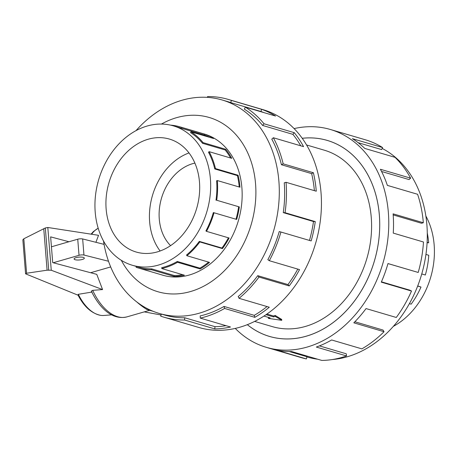 <?xml version="1.0" encoding="UTF-8"?>
<svg xmlns="http://www.w3.org/2000/svg" width="457" height="457" viewBox="0 0 457 457"><rect width="100%" height="100%" fill="white"/><g stroke="black" fill="none" stroke-linecap="round" stroke-linejoin="round"><path stroke-width="0.69" d="M247.34 324.659A102.162 79.312 -73.6 0 0 269.487 336.415A102.162 79.312 -73.6 0 0 379.339 215.041A102.162 79.312 -73.6 0 0 327.212 140.413A102.162 79.312 -73.6 0 0 302.226 138.294M266.911 314.062L273.475 315.993A91.966 71.395 -73.6 0 0 275.183 315.427L281.695 319.437L281.763 320.323L275.263 316.404L275.183 315.427M263.929 316.067L270.116 317.889L268.402 318.386L268.328 317.409A91.966 71.395 -73.6 0 0 268.413 317.387M254.618 321.402L272.366 326.635A91.966 71.395 -73.6 0 0 371.255 217.378A91.966 71.395 -73.6 0 0 324.327 150.199L306.578 144.972M194.888 163.103A46.723 36.274 -73.6 0 0 159.276 219.057A46.723 36.274 -73.6 0 0 170.581 245.632M106.138 209.02A58.873 45.706 106.4 0 1 169.438 139.082A58.873 45.706 106.4 0 1 199.481 182.086A58.873 45.706 106.4 0 1 136.175 252.024A58.873 45.706 106.4 0 1 106.138 209.02M160.121 250.99A58.873 45.706 106.4 0 1 149.645 221.834A58.873 45.706 106.4 0 1 188.998 152.929M210.403 178.933A72.652 56.405 -73.6 0 0 173.334 125.858A72.652 56.405 -73.6 0 0 95.21 212.174A72.652 56.405 -73.6 0 0 97.055 223.999A72.652 56.405 -73.6 0 0 132.284 265.249A72.652 56.405 -73.6 0 0 210.403 178.933M239.217 186.993A72.652 56.405 -73.6 0 0 237.406 175.608L238.108 175.248A73.571 57.114 106.4 0 1 239.982 187.216L217.343 180.555A73.571 57.114 106.4 0 1 216.698 200.252L239.337 206.918A73.571 57.114 106.4 0 1 236.663 219.434L214.03 212.768A73.571 57.114 106.4 0 1 206.501 231.351L205.913 230.928A72.652 56.405 106.4 0 0 213.345 212.579L214.03 212.768M170.438 125.115A73.571 57.114 106.4 0 1 179.807 126.812A73.571 57.114 106.4 0 1 181.943 127.497L204.576 134.164A73.571 57.114 106.4 0 1 213.59 138.505L190.957 131.839A73.571 57.114 106.4 0 1 203.074 142.618L225.707 149.285A73.571 57.114 106.4 0 1 231.745 158.333L209.112 151.667L208.489 152.238A72.652 56.405 106.4 0 1 214.773 168.941L237.406 175.608M230.625 158.008A72.652 56.405 -73.6 0 0 225.158 149.965L225.707 149.285M190.957 131.839L190.558 132.656A72.652 56.405 106.4 0 1 202.525 143.298L225.158 149.965M209.769 137.38A72.652 56.405 -73.6 0 0 204.29 135.032L204.576 134.164M173.334 125.858L179.55 127.692A72.652 56.405 106.4 0 1 181.657 128.366L204.29 135.032M209.112 151.667A73.571 57.114 106.4 0 1 215.476 168.582L238.108 175.248M425.855 216.001A72.652 56.405 106.4 0 1 434.15 244.826A72.652 56.405 106.4 0 1 393.351 326.361M427.112 242.33L428.66 242.787L427.089 242.747M425.341 275L421.754 273.954L425.341 275A73.571 57.114 -73.6 0 0 428.757 255.269L425.935 254.435M409.392 303.659L411.129 304.173A73.571 57.114 -73.6 0 0 421 287.053L417.715 285.928M421 287.053L417.658 286.071M161.532 274.817A73.588 57.131 -73.6 0 0 162.761 275.2A73.588 57.131 -73.6 0 0 241.89 187.77A73.588 57.131 -73.6 0 0 204.342 134.015A73.588 57.131 -73.6 0 0 203.102 133.673M103.505 240.999A111.262 86.379 -73.6 0 0 159.253 313.439A111.262 86.379 -73.6 0 0 278.89 181.252A111.262 86.379 -73.6 0 0 222.119 99.974A111.262 86.379 -73.6 0 0 136.009 130.639M121.316 260.307A90.829 70.515 -73.6 0 0 206.027 284.94A90.829 70.515 -73.6 0 0 255.554 183.828A90.829 70.515 -73.6 0 0 161.441 124.064M163.966 317.198L198.938 327.498A113.536 88.144 -73.6 0 0 321.02 192.608A113.536 88.144 -73.6 0 0 263.089 109.674L228.117 99.375A113.536 88.144 106.4 0 1 231.408 100.437L261.632 109.337A113.536 88.144 106.4 0 1 275.548 116.038L245.323 107.138L244.341 109.16A111.262 86.379 106.4 0 1 262.661 125.458L264.02 123.767L294.245 132.667A113.536 88.144 106.4 0 1 303.568 146.64L273.343 137.74L271.795 139.151A111.262 86.379 106.4 0 1 281.421 164.726L283.163 163.835L313.388 172.74A113.536 88.144 106.4 0 1 316.273 191.215L286.048 182.309A113.536 88.144 106.4 0 1 285.054 212.711L315.279 221.611A113.536 88.144 106.4 0 1 311.154 240.93L280.929 232.03A113.536 88.144 106.4 0 1 269.31 260.707L299.535 269.613A113.536 88.144 106.4 0 1 289.218 285.945L258.993 277.045A113.536 88.144 106.4 0 1 239.057 298.324L269.282 307.224A113.536 88.144 106.4 0 1 254.817 317.341L224.593 308.441A113.536 88.144 106.4 0 1 200.286 318.106L230.511 327.006A113.536 88.144 106.4 0 1 214.761 328.903L184.537 320.003A113.536 88.144 106.4 0 1 163.966 317.198A113.536 88.144 106.4 0 1 160.675 316.135L161.355 314.062M153.118 311.308L146.76 309.435A113.536 88.144 106.4 0 1 136.82 301.968M184.537 320.003L184.765 317.769A111.262 86.379 106.4 0 1 164.606 315.016L159.253 313.439M184.765 317.769L214.99 326.669A111.262 86.379 -73.6 0 0 226.004 325.681M224.593 308.441L224.021 306.436A111.262 86.379 106.4 0 1 200.2 315.907L200.286 318.106M224.021 306.436L254.246 315.341A111.262 86.379 -73.6 0 0 267.031 306.561M258.993 277.045L257.737 275.668A111.262 86.379 106.4 0 1 238.2 296.524L239.057 298.324M257.737 275.668L287.961 284.568A111.262 86.379 -73.6 0 0 297.781 269.093M280.929 232.03L279.233 231.556A111.262 86.379 106.4 0 1 267.848 259.662L269.31 260.707M309.463 240.433A111.262 86.379 -73.6 0 0 313.496 221.525L315.279 221.611M286.048 182.309L284.248 182.829A111.262 86.379 106.4 0 1 283.271 212.625L313.496 221.525M382.183 148.428A111.262 86.379 106.4 0 1 426.884 224.838A111.262 86.379 106.4 0 1 332.313 359.539M294.102 128.594A113.536 88.144 106.4 0 1 330.422 129.502A113.536 88.144 106.4 0 1 388.353 212.442A113.536 88.144 106.4 0 1 266.271 347.326A113.536 88.144 106.4 0 1 235.258 328.406M381.429 281.809L409.94 290.206L411.506 291.052L381.281 282.152A113.536 88.144 -73.6 0 0 387.982 263.558L418.206 272.458A113.536 88.144 -73.6 0 0 423.479 242.004L393.254 233.104A113.536 88.144 -73.6 0 0 393.1 213.836L423.325 222.742A113.536 88.144 -73.6 0 0 417.595 194.282L387.37 185.382A113.536 88.144 -73.6 0 0 380.395 169.267L410.62 178.167A113.536 88.144 -73.6 0 0 395.019 157.339L364.795 148.439A113.536 88.144 -73.6 0 0 352.376 138.665L382.6 147.565A113.536 88.144 -73.6 0 0 365.394 139.802L330.422 129.502M302.214 138.277A102.179 79.329 106.4 0 1 327.218 140.396A102.179 79.329 106.4 0 1 379.356 215.036A102.179 79.329 106.4 0 1 269.481 336.438A102.179 79.329 106.4 0 1 247.323 324.664M382.6 147.565L381.618 149.588L358.145 142.675M410.62 178.167L409.072 179.578L381.555 171.472M82.323 259.462A5.141 1.434 -4.6 0 1 76.993 260.01A5.141 1.434 -4.6 0 1 74.091 258.959A5.141 1.434 -4.6 0 1 76.108 257.634A5.141 1.434 -4.6 0 1 81.437 257.085A5.141 1.434 -4.6 0 1 84.339 258.136A5.141 1.434 -4.6 0 1 82.323 259.462M104.07 244.364L82.66 238.942A3.736 1.045 175.4 0 0 77.736 239.211L51.435 246.797M53.212 262.758L79.032 255.309A3.736 1.045 -4.6 0 1 83.957 255.04L108.509 261.255M83.957 255.04L82.66 238.942M110.68 266.939L90.629 272.726M78.096 295.222L25.586 273.834L26.592 273.246L47.094 270.19L51.258 270.247L102.574 289.572L96.764 274.36L52.709 262.621L50.636 236.869L68.95 241.747M95.913 242.296L98.541 235.309L47.814 227.483L45.323 227.969L23.815 238.783L22.85 239.811L25.586 273.834M51.258 270.247L47.814 227.483M161.047 314.993L144.258 311.88M102.574 289.572L92.702 290.344L91.36 291.149M78.341 294.308L77.907 294.851C83.871 306.516 91.411 313.342 100.534 315.33A39.222 22.159 -106.1 0 1 78.341 294.308L92.103 292.046M26.592 273.246L23.815 238.783M47.094 270.19L43.752 228.7M111.702 314.85L103.825 315.467A39.222 22.159 -106.1 0 1 100.534 315.33M423.325 222.742L421.525 223.262L393.186 214.91M289.275 351.519L306.95 356.728L306.413 358.934L276.188 350.028A113.536 88.144 -73.6 0 0 291.589 351.53L321.814 360.43A113.536 88.144 -73.6 0 0 346.537 355.946L316.313 347.046A113.536 88.144 -73.6 0 0 331.645 339.968L361.87 348.868A113.536 88.144 -73.6 0 0 384.046 331.719L353.821 322.819A113.536 88.144 -73.6 0 0 366.046 308.572L396.276 317.472A113.536 88.144 -73.6 0 0 411.506 291.052M266.271 347.326L301.243 357.625A113.536 88.144 -73.6 0 0 306.413 358.934M319.414 345.892L346.275 353.798L346.537 355.946M354.861 321.762L383.029 330.057L384.046 331.719M418.206 272.458L387.976 263.58M317.706 359.219A111.262 86.379 106.4 0 1 307.241 357.026L306.904 356.923M283.271 212.625L285.054 212.711M287.961 284.568L289.218 285.945M254.246 315.341L254.817 317.341M214.99 326.669L214.761 328.903M146.76 309.435L147.177 308.572M228.117 99.375A113.536 88.144 106.4 0 0 207.547 96.57L207.461 97.375M222.119 99.974L227.472 101.551A111.262 86.379 106.4 0 1 230.699 102.591L231.408 100.437M230.699 102.591L260.93 111.497L261.632 109.337M263.832 112.588A111.262 86.379 -73.6 0 0 260.93 111.497M262.661 125.458L292.886 134.358L294.245 132.667M300.769 145.817A111.262 86.379 -73.6 0 0 292.886 134.358M245.323 107.138A113.536 88.144 106.4 0 1 264.02 123.767M281.421 164.726L311.645 173.626L313.388 172.74M314.382 190.655A111.262 86.379 -73.6 0 0 311.645 173.626M273.343 137.74A113.536 88.144 106.4 0 1 283.163 163.835M428.66 242.787A73.571 57.114 -73.6 0 0 427.278 233.024M181.943 127.497L181.657 128.366M203.074 142.618L202.525 143.298M215.476 168.582L214.773 168.941M215.984 200.217A72.652 56.405 106.4 0 0 216.618 180.761L217.343 180.555M186.896 255.726L186.553 255A72.652 56.405 106.4 0 0 199.309 241.382L199.818 241.936A73.571 57.114 106.4 0 1 186.896 255.726L209.535 262.392A73.571 57.114 106.4 0 1 200.16 268.95L177.522 262.284A73.571 57.114 106.4 0 1 161.772 268.545L161.738 267.659A72.652 56.405 106.4 0 0 177.293 261.473L177.522 262.284M132.284 265.249L138.5 267.077A72.652 56.405 106.4 0 0 151.661 268.87L151.57 269.773A73.571 57.114 106.4 0 1 138.237 267.956A73.571 57.114 106.4 0 1 136.106 267.271L136.375 266.454M161.772 268.545L184.405 275.211A73.571 57.114 106.4 0 1 174.203 276.439L151.57 269.773M206.501 231.351L229.134 238.017A73.571 57.114 106.4 0 1 222.45 248.602L199.818 241.936M216.698 200.252L239.337 206.918M235.978 219.234A72.652 56.405 -73.6 0 0 238.617 206.884M199.309 241.382L221.942 248.048A72.652 56.405 -73.6 0 0 228.426 237.811M221.942 248.048L222.45 248.602M177.293 261.473L199.926 268.139A72.652 56.405 -73.6 0 0 208.626 262.124M199.926 268.139L200.16 268.95M151.661 268.87L174.294 275.537A72.652 56.405 -73.6 0 0 182.634 274.686M174.294 275.537L174.203 276.439M268.402 318.386L281.763 320.323M275.263 316.404L273.549 316.901L273.475 315.993M273.549 316.901L266.014 314.679M79.032 255.309L77.736 239.211M48.705 270.001L45.323 227.969M91.64 234.241A46.723 26.397 -106.1 0 1 98.198 228.243M149.719 310.303L126.955 316.872A46.723 26.397 -106.1 0 1 92.702 290.344M270.944 336.843L269.487 336.415M205.57 134.398L179.807 126.812M91.074 234.155L93.388 231.568L98.181 228.197M91.291 291.046C99.603 308.201 112.291 320.368 126.955 316.872M164 275.542L138.237 267.956M328.669 140.842L327.212 140.413"/></g></svg>
